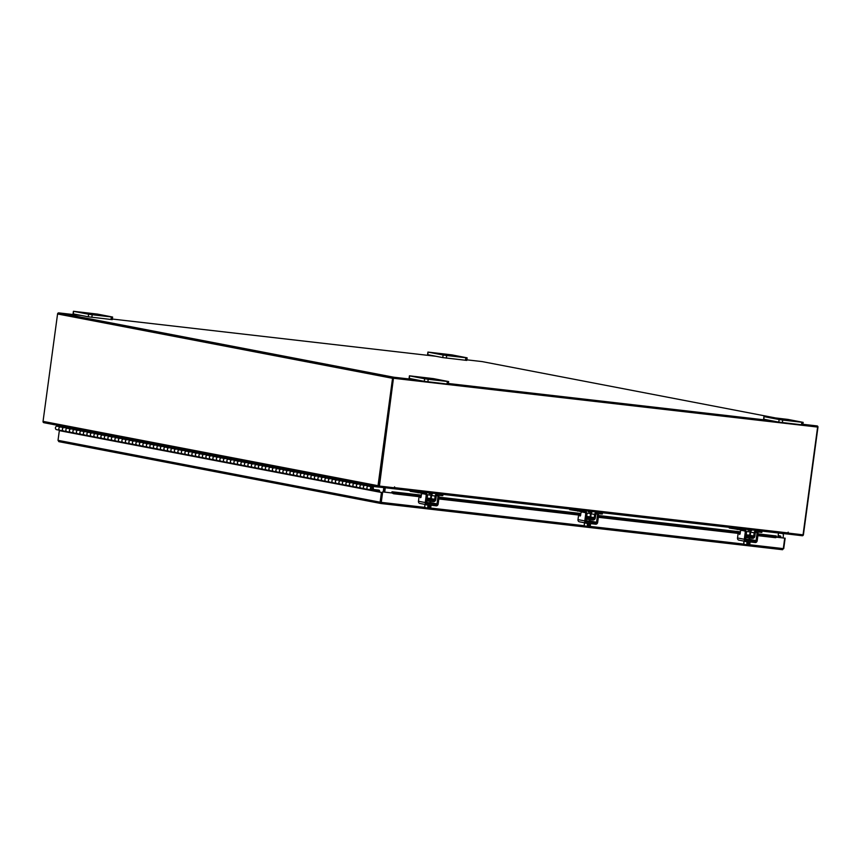 <?xml version="1.0" encoding="UTF-8"?>
<svg xmlns="http://www.w3.org/2000/svg" width="861" height="861" viewBox="0 0 861 861"><rect width="100%" height="100%" fill="white"/><g stroke="black" fill="none" stroke-linecap="round" stroke-linejoin="round"><path stroke-width="1.29" d="M373.954 486.078L371.597 486.766A1.733 1.485 -79.1 0 0 371.565 490.135A1.733 1.485 -79.1 0 0 373.093 487.348L372.49 487.886A0.861 0.743 -79.1 0 1 371.726 489.285A0.861 0.743 -79.1 0 1 371.748 487.606L374.826 486.25M65.145 427.766L65.049 427.185L63.585 427.616A1.733 1.485 100.9 0 0 63.542 430.984A1.733 1.485 -79.1 0 1 64.198 427.583L67.395 428.197M60.7 426.905A1.733 1.485 100.9 0 0 60.044 430.317A1.733 1.485 -79.1 0 1 60.087 426.938L61.551 426.518L58.053 425.84L58.935 425.582M72.152 429.112L72.055 428.53L70.58 428.961A1.733 1.485 100.9 0 0 70.548 432.33A1.733 1.485 -79.1 0 1 71.194 428.929L74.39 429.542M67.696 428.251A1.733 1.485 100.9 0 0 67.04 431.662A1.733 1.485 -79.1 0 1 67.083 428.283L68.546 427.863L65.049 427.185M79.147 430.457L79.051 429.876L77.587 430.306A1.733 1.485 100.9 0 0 77.544 433.675A1.733 1.485 -79.1 0 1 78.2 430.274L81.386 430.887M74.692 429.596A1.733 1.485 100.9 0 0 74.046 432.997A1.733 1.485 -79.1 0 1 74.078 429.628L75.553 429.198L72.055 428.53M86.154 431.802L86.046 431.221L84.582 431.652A1.733 1.485 100.9 0 0 84.539 435.02A1.733 1.485 -79.1 0 1 85.196 431.619L88.392 432.233M81.698 430.941A1.733 1.485 100.9 0 0 81.042 434.342A1.733 1.485 -79.1 0 1 81.085 430.974L82.548 430.543L79.051 429.876M93.149 433.148L93.053 432.566L91.589 432.986A1.733 1.485 100.9 0 0 91.546 436.366A1.733 1.485 -79.1 0 1 92.202 432.965L95.388 433.578M88.694 432.287A1.733 1.485 100.9 0 0 88.048 435.688A1.733 1.485 -79.1 0 1 88.08 432.319L89.555 431.888L86.046 431.221M100.156 434.493L100.048 433.912L98.584 434.331A1.733 1.485 100.9 0 0 98.541 437.711A1.733 1.485 -79.1 0 1 99.198 434.31L102.394 434.923M95.7 433.632A1.733 1.485 100.9 0 0 95.044 437.033A1.733 1.485 -79.1 0 1 95.087 433.664L96.55 433.234L93.053 432.566M107.151 435.827L107.055 435.257L105.58 435.677A1.733 1.485 100.9 0 0 105.548 439.056A1.733 1.485 -79.1 0 1 106.194 435.644L109.39 436.258M102.696 434.977A1.733 1.485 100.9 0 0 102.05 438.378A1.733 1.485 -79.1 0 1 102.082 435.009L103.557 434.579L100.048 433.912M114.147 437.173L114.05 436.602L112.587 437.022A1.733 1.485 100.9 0 0 112.543 440.391A1.733 1.485 -79.1 0 1 113.2 436.99L116.396 437.603M109.702 436.323A1.733 1.485 100.9 0 0 109.046 439.723A1.733 1.485 -79.1 0 1 109.089 436.355L110.552 435.924L107.055 435.257M121.153 438.518L121.057 437.937L119.582 438.367A1.733 1.485 100.9 0 0 119.55 441.736A1.733 1.485 -79.1 0 1 120.196 438.335L123.392 438.949M116.698 437.668A1.733 1.485 100.9 0 0 116.041 441.069A1.733 1.485 -79.1 0 1 116.084 437.7L117.548 437.27L114.05 436.602M128.149 439.863L128.052 439.282L126.589 439.713A1.733 1.485 100.9 0 0 126.545 443.081A1.733 1.485 -79.1 0 1 127.202 439.68L130.398 440.294M123.704 439.013A1.733 1.485 100.9 0 0 123.048 442.414A1.733 1.485 -79.1 0 1 123.091 439.045L124.554 438.615L121.057 437.937M135.155 441.209L135.059 440.628L133.584 441.058A1.733 1.485 100.9 0 0 133.552 444.427A1.733 1.485 -79.1 0 1 134.198 441.026L137.394 441.639M130.7 440.358A1.733 1.485 100.9 0 0 130.043 443.759A1.733 1.485 -79.1 0 1 130.086 440.38L131.55 439.96L128.052 439.282M142.151 442.554L142.054 441.973L140.591 442.403A1.733 1.485 100.9 0 0 140.547 445.772A1.733 1.485 -79.1 0 1 141.204 442.371L144.39 442.984M137.695 441.704A1.733 1.485 100.9 0 0 137.05 445.105A1.733 1.485 -79.1 0 1 137.082 441.725L138.556 441.306L135.059 440.628M149.157 443.899L149.05 443.318L147.586 443.749A1.733 1.485 100.9 0 0 147.543 447.117A1.733 1.485 -79.1 0 1 148.2 443.716L151.396 444.33M144.702 443.038A1.733 1.485 100.9 0 0 144.045 446.45A1.733 1.485 -79.1 0 1 144.088 443.071L145.552 442.651L142.054 441.973M156.153 445.245L156.056 444.663L154.593 445.094A1.733 1.485 100.9 0 0 154.549 448.463A1.733 1.485 -79.1 0 1 155.206 445.062L158.392 445.675M151.697 444.384A1.733 1.485 100.9 0 0 151.052 447.795A1.733 1.485 -79.1 0 1 151.084 444.416L152.558 443.996L149.05 443.318M163.159 446.59L163.052 446.009L161.588 446.439A1.733 1.485 100.9 0 0 161.545 449.808A1.733 1.485 -79.1 0 1 162.202 446.407L165.398 447.02M158.704 445.729A1.733 1.485 100.9 0 0 158.047 449.13A1.733 1.485 -79.1 0 1 158.09 445.761L159.554 445.331L156.056 444.663M170.155 447.935L170.058 447.354L168.584 447.785A1.733 1.485 100.9 0 0 168.552 451.153A1.733 1.485 -79.1 0 1 169.197 447.752L172.394 448.366M165.699 447.074A1.733 1.485 100.9 0 0 165.054 450.475A1.733 1.485 -79.1 0 1 165.086 447.107L166.56 446.676L163.052 446.009M177.151 449.281L177.054 448.699L175.59 449.119A1.733 1.485 100.9 0 0 175.547 452.499A1.733 1.485 -79.1 0 1 176.204 449.098L179.4 449.711M172.706 448.42A1.733 1.485 100.9 0 0 172.049 451.821A1.733 1.485 -79.1 0 1 172.092 448.452L173.556 448.021L170.058 447.354M184.157 450.615L184.06 450.045L182.586 450.464A1.733 1.485 100.9 0 0 182.554 453.844A1.733 1.485 -79.1 0 1 183.199 450.432L186.396 451.046M179.701 449.765A1.733 1.485 100.9 0 0 179.045 453.166A1.733 1.485 -79.1 0 1 179.088 449.797L180.552 449.367L177.054 448.699M191.153 451.96L191.056 451.39L189.592 451.81A1.733 1.485 100.9 0 0 189.549 455.189A1.733 1.485 -79.1 0 1 190.206 451.777L193.402 452.391M186.708 451.11A1.733 1.485 100.9 0 0 186.051 454.511A1.733 1.485 -79.1 0 1 186.094 451.142L187.558 450.712L184.06 450.045M198.159 453.306L198.062 452.725L196.588 453.155A1.733 1.485 100.9 0 0 196.556 456.524A1.733 1.485 -79.1 0 1 197.201 453.123L200.398 453.736M193.703 452.455A1.733 1.485 100.9 0 0 193.047 455.856A1.733 1.485 -79.1 0 1 193.09 452.488L194.554 452.057L191.056 451.39M205.155 454.651L205.058 454.07L203.594 454.5A1.733 1.485 100.9 0 0 203.551 457.869A1.733 1.485 -79.1 0 1 204.208 454.468L207.404 455.082M200.71 453.801A1.733 1.485 100.9 0 0 200.053 457.202A1.733 1.485 -79.1 0 1 200.086 453.833L201.56 453.403L198.062 452.725M212.161 455.996L212.054 455.415L210.59 455.846A1.733 1.485 100.9 0 0 210.547 459.214A1.733 1.485 -79.1 0 1 211.203 455.813L214.4 456.427M207.705 455.146A1.733 1.485 100.9 0 0 207.049 458.547A1.733 1.485 -79.1 0 1 207.092 455.178L208.556 454.748L205.058 454.07M219.157 457.342L219.06 456.76L217.596 457.191A1.733 1.485 100.9 0 0 217.553 460.56A1.733 1.485 -79.1 0 1 218.21 457.159L221.395 457.772M214.701 456.491A1.733 1.485 100.9 0 0 214.055 459.892A1.733 1.485 -79.1 0 1 214.088 456.513L215.562 456.093L212.054 455.415M226.163 458.687L226.056 458.106L224.592 458.536A1.733 1.485 100.9 0 0 224.549 461.905A1.733 1.485 -79.1 0 1 225.205 458.504L228.402 459.117M221.707 457.826A1.733 1.485 100.9 0 0 221.051 461.238A1.733 1.485 -79.1 0 1 221.094 457.858L222.558 457.439L219.06 456.76M233.159 460.032L233.062 459.451L231.587 459.882A1.733 1.485 100.9 0 0 231.555 463.25A1.733 1.485 -79.1 0 1 232.212 459.849L235.397 460.463M228.703 459.171A1.733 1.485 100.9 0 0 228.057 462.583A1.733 1.485 -79.1 0 1 228.09 459.204L229.564 458.784L226.056 458.106M240.165 461.378L240.058 460.796L238.594 461.227A1.733 1.485 100.9 0 0 238.551 464.596A1.733 1.485 -79.1 0 1 239.207 461.195L242.404 461.808M235.71 460.517A1.733 1.485 100.9 0 0 235.053 463.918A1.733 1.485 -79.1 0 1 235.096 460.549L236.56 460.118L233.062 459.451M247.161 462.723L247.064 462.142L245.589 462.572A1.733 1.485 100.9 0 0 245.557 465.941A1.733 1.485 -79.1 0 1 246.203 462.54L249.399 463.153M242.705 461.862A1.733 1.485 100.9 0 0 242.049 465.263A1.733 1.485 -79.1 0 1 242.092 461.894L243.555 461.464L240.058 460.796M254.156 464.068L254.06 463.487L252.596 463.907A1.733 1.485 100.9 0 0 252.553 467.286A1.733 1.485 -79.1 0 1 253.209 463.885L256.406 464.499M249.712 463.207A1.733 1.485 100.9 0 0 249.055 466.608A1.733 1.485 -79.1 0 1 249.098 463.24L250.562 462.809L247.064 462.142M261.163 465.414L261.066 464.832L259.591 465.252A1.733 1.485 100.9 0 0 259.559 468.632A1.733 1.485 -79.1 0 1 260.205 465.231L263.401 465.833M256.707 464.553A1.733 1.485 100.9 0 0 256.051 467.953A1.733 1.485 -79.1 0 1 256.094 464.585L257.557 464.154L254.06 463.487M268.158 466.748L268.062 466.178L266.598 466.597A1.733 1.485 100.9 0 0 266.555 469.977A1.733 1.485 -79.1 0 1 267.211 466.565L270.408 467.179M263.714 465.898A1.733 1.485 100.9 0 0 263.057 469.299A1.733 1.485 -79.1 0 1 263.089 465.93L264.564 465.5L261.066 464.832M275.165 468.093L275.057 467.523L273.594 467.943A1.733 1.485 100.9 0 0 273.55 471.311A1.733 1.485 -79.1 0 1 274.207 467.91L277.403 468.524M270.709 467.243A1.733 1.485 100.9 0 0 270.053 470.644A1.733 1.485 -79.1 0 1 270.096 467.275L271.559 466.845L268.062 466.178M282.16 469.439L282.064 468.858L280.6 469.288A1.733 1.485 100.9 0 0 280.557 472.657A1.733 1.485 -79.1 0 1 281.213 469.256L284.399 469.869M277.705 468.588A1.733 1.485 100.9 0 0 277.059 471.989A1.733 1.485 -79.1 0 1 277.091 468.621L278.566 468.19L275.057 467.523M289.167 470.784L289.059 470.203L287.596 470.633A1.733 1.485 100.9 0 0 287.552 474.002A1.733 1.485 -79.1 0 1 288.209 470.601L291.405 471.215M284.711 469.934A1.733 1.485 100.9 0 0 284.055 473.335A1.733 1.485 -79.1 0 1 284.098 469.966L285.561 469.536L282.064 468.858M296.162 472.129L296.066 471.548L294.591 471.979A1.733 1.485 100.9 0 0 294.559 475.347A1.733 1.485 -79.1 0 1 295.215 471.946L298.401 472.56M291.707 471.279A1.733 1.485 100.9 0 0 291.061 474.68A1.733 1.485 -79.1 0 1 291.093 471.301L292.568 470.881L289.059 470.203M303.169 473.475L303.061 472.893L301.598 473.324A1.733 1.485 100.9 0 0 301.554 476.693A1.733 1.485 -79.1 0 1 302.211 473.292L305.407 473.905M298.713 472.624A1.733 1.485 100.9 0 0 298.057 476.025A1.733 1.485 -79.1 0 1 298.1 472.646L299.563 472.226L296.066 471.548M310.164 474.82L310.068 474.239L308.593 474.669A1.733 1.485 100.9 0 0 308.561 478.038A1.733 1.485 -79.1 0 1 309.207 474.637L312.403 475.25M305.709 473.959A1.733 1.485 100.9 0 0 305.052 477.371A1.733 1.485 -79.1 0 1 305.095 473.991L306.559 473.572L303.061 472.893M317.16 476.165L317.063 475.584L315.6 476.015A1.733 1.485 100.9 0 0 315.556 479.383A1.733 1.485 -79.1 0 1 316.213 475.982L319.409 476.596M312.715 475.304A1.733 1.485 100.9 0 0 312.059 478.716A1.733 1.485 -79.1 0 1 312.102 475.337L313.565 474.917L310.068 474.239M324.166 477.511L324.07 476.929L322.595 477.36A1.733 1.485 100.9 0 0 322.563 480.729A1.733 1.485 -79.1 0 1 323.209 477.328L326.405 477.941M319.711 476.65A1.733 1.485 100.9 0 0 319.054 480.051A1.733 1.485 -79.1 0 1 319.097 476.682L320.561 476.251L317.063 475.584M331.162 478.856L331.065 478.275L329.602 478.694A1.733 1.485 100.9 0 0 329.559 482.074A1.733 1.485 -79.1 0 1 330.215 478.673L333.411 479.286M326.717 477.995A1.733 1.485 100.9 0 0 326.061 481.396A1.733 1.485 -79.1 0 1 326.093 478.027L327.567 477.597L324.07 476.929M338.169 480.201L338.072 479.62L336.597 480.04A1.733 1.485 100.9 0 0 336.554 483.419A1.733 1.485 -79.1 0 1 337.211 480.018L340.407 480.632M333.713 479.34A1.733 1.485 100.9 0 0 333.056 482.741A1.733 1.485 -79.1 0 1 333.099 479.373L334.563 478.942L331.065 478.275M345.164 481.536L345.067 480.965L343.604 481.385A1.733 1.485 100.9 0 0 343.561 484.765A1.733 1.485 -79.1 0 1 344.217 481.353L347.403 481.966M340.708 480.686A1.733 1.485 100.9 0 0 340.063 484.086A1.733 1.485 -79.1 0 1 340.095 480.718L341.569 480.287L338.072 479.62M352.171 482.881L352.063 482.311L350.599 482.73A1.733 1.485 100.9 0 0 350.556 486.11A1.733 1.485 -79.1 0 1 351.213 482.698L354.409 483.312M347.715 482.031A1.733 1.485 100.9 0 0 347.058 485.432A1.733 1.485 -79.1 0 1 347.101 482.063L348.565 481.633L345.067 480.965M359.166 484.226L359.069 483.645L357.606 484.076A1.733 1.485 100.9 0 0 357.563 487.444A1.733 1.485 -79.1 0 1 358.219 484.043L361.405 484.657M354.71 483.376A1.733 1.485 100.9 0 0 354.065 486.777A1.733 1.485 -79.1 0 1 354.097 483.408L355.571 482.978L352.063 482.311M366.173 485.572L366.065 484.991L364.601 485.421A1.733 1.485 100.9 0 0 364.558 488.79A1.733 1.485 -79.1 0 1 365.215 485.389L368.411 486.002M361.717 484.721A1.733 1.485 100.9 0 0 361.06 488.122A1.733 1.485 -79.1 0 1 361.103 484.754L362.567 484.323L359.069 483.645M368.712 486.067A1.733 1.485 100.9 0 0 368.056 489.468A1.733 1.485 -79.1 0 1 368.099 486.099L369.573 485.669L366.065 484.991M372.49 487.886L371.532 487.703M58.053 425.84L58.15 426.421M374.901 486.68L383.145 487.52M66.954 431.641L63.639 430.995A1.733 1.485 -79.1 0 1 63.542 430.984L60.044 430.317A1.733 1.485 100.9 0 0 60.141 430.328M59.947 430.296L56.632 429.661A1.733 1.485 -79.1 0 1 57.192 426.238L60.388 426.852M73.949 432.975L70.634 432.34A1.733 1.485 -79.1 0 1 70.548 432.33L67.04 431.662A1.733 1.485 100.9 0 0 67.136 431.673M80.956 434.321L77.641 433.686A1.733 1.485 -79.1 0 1 77.544 433.675L74.046 432.997A1.733 1.485 100.9 0 0 74.143 433.018M87.951 435.666L84.636 435.031A1.733 1.485 -79.1 0 1 84.539 435.02L81.042 434.342A1.733 1.485 100.9 0 0 81.138 434.364M94.947 437.011L91.643 436.376A1.733 1.485 -79.1 0 1 91.546 436.366L88.048 435.688A1.733 1.485 100.9 0 0 88.134 435.709M101.953 438.357L98.638 437.722A1.733 1.485 -79.1 0 1 98.541 437.711L95.044 437.033A1.733 1.485 100.9 0 0 95.141 437.054M108.949 439.702L105.645 439.067A1.733 1.485 -79.1 0 1 105.548 439.056L102.05 438.378A1.733 1.485 100.9 0 0 102.136 438.389M115.955 441.047L112.64 440.412A1.733 1.485 -79.1 0 1 112.543 440.391L109.046 439.723A1.733 1.485 100.9 0 0 109.143 439.734M122.951 442.393L119.636 441.758A1.733 1.485 -79.1 0 1 119.55 441.736L116.041 441.069A1.733 1.485 100.9 0 0 116.138 441.08M129.957 443.738L126.642 443.103A1.733 1.485 -79.1 0 1 126.545 443.081L123.048 442.414A1.733 1.485 100.9 0 0 123.145 442.425M136.953 445.083L133.638 444.448A1.733 1.485 -79.1 0 1 133.552 444.427L130.043 443.759A1.733 1.485 100.9 0 0 130.14 443.77M143.959 446.428L140.644 445.783A1.733 1.485 -79.1 0 1 140.547 445.772L137.05 445.105A1.733 1.485 100.9 0 0 137.147 445.115M150.955 447.774L147.64 447.128A1.733 1.485 -79.1 0 1 147.543 447.117L144.045 446.45A1.733 1.485 100.9 0 0 144.142 446.461M157.95 449.108L154.646 448.473A1.733 1.485 -79.1 0 1 154.549 448.463L151.052 447.795A1.733 1.485 100.9 0 0 151.138 447.806M164.957 450.454L161.642 449.819A1.733 1.485 -79.1 0 1 161.545 449.808L158.047 449.13A1.733 1.485 100.9 0 0 158.144 449.151M171.952 451.799L168.648 451.164A1.733 1.485 -79.1 0 1 168.552 451.153L165.054 450.475A1.733 1.485 100.9 0 0 165.14 450.497M178.959 453.144L175.644 452.509A1.733 1.485 -79.1 0 1 175.547 452.499L172.049 451.821A1.733 1.485 100.9 0 0 172.146 451.842M185.954 454.49L182.64 453.855A1.733 1.485 -79.1 0 1 182.554 453.844L179.045 453.166A1.733 1.485 100.9 0 0 179.142 453.187M192.961 455.835L189.646 455.2A1.733 1.485 -79.1 0 1 189.549 455.189L186.051 454.511A1.733 1.485 100.9 0 0 186.148 454.522M199.956 457.18L196.642 456.545A1.733 1.485 -79.1 0 1 196.556 456.524L193.047 455.856A1.733 1.485 100.9 0 0 193.144 455.867M206.963 458.526L203.648 457.891A1.733 1.485 -79.1 0 1 203.551 457.869L200.053 457.202A1.733 1.485 100.9 0 0 200.15 457.213M213.958 459.871L210.644 459.236A1.733 1.485 -79.1 0 1 210.547 459.214L207.049 458.547A1.733 1.485 100.9 0 0 207.146 458.558M220.954 461.216L217.65 460.581A1.733 1.485 -79.1 0 1 217.553 460.56L214.055 459.892A1.733 1.485 100.9 0 0 214.141 459.903M227.961 462.561L224.646 461.916A1.733 1.485 -79.1 0 1 224.549 461.905L221.051 461.238A1.733 1.485 100.9 0 0 221.148 461.248M234.956 463.896L231.652 463.261A1.733 1.485 -79.1 0 1 231.555 463.25L228.057 462.583A1.733 1.485 100.9 0 0 228.143 462.594M241.963 465.241L238.648 464.606A1.733 1.485 -79.1 0 1 238.551 464.596L235.053 463.918A1.733 1.485 100.9 0 0 235.15 463.939M248.958 466.587L245.643 465.952A1.733 1.485 -79.1 0 1 245.557 465.941L242.049 465.263A1.733 1.485 100.9 0 0 242.145 465.284M255.965 467.932L252.65 467.297A1.733 1.485 -79.1 0 1 252.553 467.286L249.055 466.608A1.733 1.485 100.9 0 0 249.152 466.63M262.96 469.277L259.645 468.642A1.733 1.485 -79.1 0 1 259.559 468.632L256.051 467.953A1.733 1.485 100.9 0 0 256.147 467.975M269.967 470.623L266.652 469.988A1.733 1.485 -79.1 0 1 266.555 469.977L263.057 469.299A1.733 1.485 100.9 0 0 263.154 469.31M276.962 471.968L273.647 471.333A1.733 1.485 -79.1 0 1 273.55 471.311L270.053 470.644A1.733 1.485 100.9 0 0 270.15 470.655M283.958 473.313L280.654 472.678A1.733 1.485 -79.1 0 1 280.557 472.657L277.059 471.989A1.733 1.485 100.9 0 0 277.156 472M290.964 474.659L287.649 474.024A1.733 1.485 -79.1 0 1 287.552 474.002L284.055 473.335A1.733 1.485 100.9 0 0 284.152 473.346M297.96 476.004L294.656 475.369A1.733 1.485 -79.1 0 1 294.559 475.347L291.061 474.68A1.733 1.485 100.9 0 0 291.147 474.691M304.966 477.349L301.651 476.703A1.733 1.485 -79.1 0 1 301.554 476.693L298.057 476.025A1.733 1.485 100.9 0 0 298.154 476.036M311.962 478.694L308.658 478.049A1.733 1.485 -79.1 0 1 308.561 478.038L305.052 477.371A1.733 1.485 100.9 0 0 305.149 477.381M318.968 480.029L315.653 479.394A1.733 1.485 -79.1 0 1 315.556 479.383L312.059 478.716A1.733 1.485 100.9 0 0 312.156 478.727M325.964 481.374L322.649 480.739A1.733 1.485 -79.1 0 1 322.563 480.729L319.054 480.051A1.733 1.485 100.9 0 0 319.151 480.072M332.97 482.72L329.655 482.085A1.733 1.485 -79.1 0 1 329.559 482.074L326.061 481.396A1.733 1.485 100.9 0 0 326.158 481.417M339.966 484.065L336.651 483.43A1.733 1.485 -79.1 0 1 336.554 483.419L333.056 482.741A1.733 1.485 100.9 0 0 333.153 482.763M346.961 485.41L343.657 484.775A1.733 1.485 -79.1 0 1 343.561 484.765L340.063 484.086A1.733 1.485 100.9 0 0 340.16 484.108M353.968 486.756L350.653 486.121A1.733 1.485 -79.1 0 1 350.556 486.11L347.058 485.432A1.733 1.485 100.9 0 0 347.155 485.443L348.63 485.615M360.963 488.101L357.659 487.466A1.733 1.485 -79.1 0 1 357.563 487.444L354.065 486.777A1.733 1.485 100.9 0 0 354.151 486.788L355.636 486.96M367.97 489.446L364.655 488.811A1.733 1.485 -79.1 0 1 364.558 488.79L361.06 488.122A1.733 1.485 100.9 0 0 361.157 488.133L362.632 488.305M371.565 490.135L368.056 489.468A1.733 1.485 100.9 0 0 368.153 489.478L369.638 489.651M378.775 491.9L378.754 490.974L373.136 490.318L373.254 489.468L378.862 490.113A1.044 0.893 -79.1 0 1 379.615 491.254L379.507 492.04M372.103 490.124L373.136 490.318M784.952 419.974L791.345 420.781L784.952 419.974M763.933 416.595L787.933 419.415L803.141 422.364L802.786 424.936L778.785 422.127L763.589 419.178L763.933 416.595L763.944 419.275M801.505 424.839L801.86 422.256L782.714 420.06L782.369 422.643M778.785 422.127L779.14 419.544L764.299 416.692M779.14 419.544L782.714 420.06M801.86 422.256L803.141 422.364M448.936 355.453L455.318 356.25L448.936 355.453M427.917 352.074L451.907 354.883L467.114 357.832L466.77 360.404L442.769 357.595L427.562 354.646L427.917 352.074L427.928 354.743M465.489 360.307L465.833 357.735L446.698 355.528L446.342 358.111M442.769 357.595L443.114 355.012L428.272 352.16M443.114 355.012L446.698 355.528M465.833 357.735L467.114 357.832M430.457 379.195L436.839 379.992L430.457 379.195M409.427 375.816L433.427 378.625L448.635 381.574L448.28 384.157L424.29 381.337L409.083 378.399L409.427 375.816L409.449 378.485M447.01 384.06L447.354 381.477L428.208 379.27L427.863 381.853M424.29 381.337L424.634 378.754L409.793 375.913M424.634 378.754L428.208 379.27M447.354 381.477L448.635 381.574M94.43 314.663L100.823 315.47L94.43 314.663M73.411 311.284L97.411 314.093L112.608 317.042L112.264 319.625L88.263 316.805L73.056 313.867L73.411 311.284L73.422 313.964M110.983 319.528L111.338 316.945L92.192 314.739L91.836 317.322M88.263 316.805L88.618 314.233L73.777 311.381M88.618 314.233L92.192 314.739M111.338 316.945L112.608 317.042M783.058 537.759L783.381 535.359A1.733 1.485 100.9 0 0 782.132 533.476L780.26 533.207A1.248 0.635 -83.4 0 0 780.227 533.26M782.132 533.476L778.484 533.056M430.618 498.454L427.002 498.099M431.2 498.551L431.619 495.43A2.561 2.196 -79.1 0 1 433.212 493.267M442.543 495.635L441.962 495.635L442.145 494.332L437.657 493.816A2.561 2.196 100.9 0 0 435.128 496.108L431.619 495.43M431.619 498.745L434.687 499.326L435.128 496.108M434.687 499.326A1.109 0.947 -79.1 0 1 433.589 500.316L431.544 499.929M433.524 501.64L433.696 500.338L427.433 499.617L427.26 500.919L433.524 501.64A2.422 2.077 100.9 0 0 435.806 499.455L436.247 496.237A1.248 1.065 -79.1 0 1 437.474 495.118L441.962 495.635M442.145 494.332L442.952 494.397L442.78 495.699M425.721 494.246A1.248 1.065 -79.1 0 0 424.947 493.676L410.18 491.297L410.266 490.63M426.991 494.623A2.561 2.196 100.9 0 0 425.13 492.374L420.642 491.857L420.459 493.159M426.895 500.854L426.636 500.801A2.422 2.077 100.9 0 0 427.153 500.908L427.336 499.595A1.109 0.947 -79.1 0 1 426.83 499.358M418.963 491.631L420.642 491.857M429.133 492.804L429.036 493.504L432.157 494.096M424.581 504.342L429.693 505.655L431.447 505.289M430.242 501.263L430.091 502.889L426.593 502.393M426.41 502.48L430.037 502.781M426.496 503.201L431.641 503.793L431.738 503.104M428.455 494.86L431.049 495.258L428.455 494.86M425.022 504.987L424.645 507.323L426.249 507.839L428.681 508.151L428.864 506.785L429.747 506.881L429.564 508.248L430.651 508.13L430.898 505.784M427.659 507.786L427.982 505.439L427.659 507.786M430.963 505.784L430.651 508.13M424.904 504.966L424.645 507.323M426.249 507.839L428.681 508.151M424.591 507.527L425.98 507.796M429.564 508.248L430.586 508.334M428.681 508.108L429.542 508.27M428.003 503.416L431.275 503.857M425.485 494.214L426.615 494.343A1.733 0.893 96.6 0 1 427.25 496.227L426.13 496.097A1.733 0.893 -83.4 0 0 425.485 494.214L422.417 493.633A1.733 0.893 -83.4 0 0 422.385 493.622A1.733 0.893 -83.4 0 0 421.32 495.183L421.072 496.98L420.555 497.723L420.233 497.238L420.986 497.324M426.615 494.343L425.678 494.171M426.13 496.097L425.259 502.555A2.013 1.722 100.9 0 0 426.701 504.74L436.161 505.827A2.013 1.722 100.9 0 0 438.141 504.04L439.013 497.583L437.894 497.454L437.011 503.911A0.689 0.592 -79.1 0 1 436.333 504.524L426.884 503.437A0.689 0.592 -79.1 0 1 426.378 502.684L427.25 496.227M426.486 504.697L419.91 503.437A2.013 1.722 -79.1 0 1 418.468 501.253L419.167 496.044L419.684 495.301L421.18 496.194M423.472 493.751A1.733 0.893 96.6 0 1 423.515 493.751L422.385 493.622M431.458 496.646L430.78 498.476M430.403 501.285L430.231 502.598L437.011 503.911M437.894 497.454A1.733 0.893 -83.4 0 0 437.248 495.57L436.699 495.376M419.684 495.301L420.233 497.238M438.367 495.699A1.733 0.893 96.6 0 1 439.013 497.583M590.14 516.804L586.524 516.46M590.732 516.912L591.152 513.791A2.561 2.196 -79.1 0 1 592.734 511.628M602.076 513.995L601.495 513.995L601.667 512.682L597.179 512.166A2.561 2.196 100.9 0 0 594.65 514.458L591.152 513.791M591.152 517.095L594.208 517.687L594.65 514.458M594.208 517.687A1.109 0.947 -79.1 0 1 593.121 518.677L591.077 518.279M593.046 520.001L593.229 518.699L586.965 517.978L586.782 519.28L593.046 520.001A2.422 2.077 100.9 0 0 595.338 517.816L595.769 514.587A1.248 1.065 -79.1 0 1 597.007 513.479L601.495 513.995M601.667 512.682L602.474 512.747L602.302 514.049M585.243 512.596A1.248 1.065 -79.1 0 0 584.479 512.037L569.702 509.647L569.799 508.991M586.524 512.984A2.561 2.196 100.9 0 0 584.651 510.734L580.163 510.218L579.991 511.52M586.169 519.118A2.422 2.077 100.9 0 0 586.685 519.258L586.858 517.956A1.109 0.947 -79.1 0 1 586.363 517.709M578.495 509.992L580.163 510.218M588.655 511.154L588.558 511.854L591.679 512.456M584.102 522.692L589.215 524.015L590.969 523.639M589.763 519.624L589.613 521.239L586.115 520.744M585.932 520.84L589.559 521.131M586.018 521.551L591.173 522.143L591.259 521.465M587.988 513.21L590.581 513.608L587.988 513.21M584.544 523.337L584.167 525.673L585.781 526.189L588.203 526.501L588.386 525.135L589.279 525.242L589.096 526.609L590.172 526.48L590.431 524.134M587.191 526.136L587.503 523.8L587.191 526.136M590.495 524.145L590.172 526.48M584.167 525.673L584.425 523.316M585.781 526.189L588.203 526.501M584.113 525.888L585.502 526.146M588.214 526.458L590.119 526.695M587.525 521.766L590.84 522.153M585.017 512.575L586.137 512.704A1.733 0.893 96.6 0 1 586.782 514.587L585.652 514.458A1.733 0.893 -83.4 0 0 585.017 512.575L581.95 511.983A1.733 0.893 -83.4 0 0 580.841 513.533L580.594 515.33L580.077 516.083L579.754 515.599L580.508 515.685M586.137 512.704L585.211 512.521M585.652 514.458L584.78 520.905A2.013 1.722 100.9 0 0 586.233 523.101L595.683 524.188A2.013 1.722 100.9 0 0 597.663 522.39L598.535 515.943L597.416 515.814L596.544 522.261A0.689 0.592 -79.1 0 1 595.855 522.875L586.406 521.788A0.689 0.592 -79.1 0 1 585.91 521.034L586.782 514.587M586.007 523.058L579.442 521.788A2.013 1.722 -79.1 0 1 577.989 519.603L578.7 514.394L579.216 513.651L580.701 514.544M583.005 512.101A1.733 0.893 96.6 0 1 583.037 512.112L581.95 511.983A1.733 0.893 -83.4 0 0 581.918 511.983L583.037 512.112M590.98 515.007L590.312 516.837M589.936 519.635L589.753 520.959L596.544 522.261M597.416 515.814A1.733 0.893 -83.4 0 0 596.77 513.92L596.221 513.737M579.216 513.651L579.754 515.599M597.889 514.049A1.733 0.893 96.6 0 1 598.535 515.943M749.673 535.165L746.057 534.81M750.254 535.262L750.674 532.141A2.561 2.196 -79.1 0 1 752.256 529.978M761.598 532.346L761.016 532.346L761.199 531.043L756.701 530.527A2.561 2.196 100.9 0 0 754.171 532.808L750.674 532.141M750.674 535.445L753.741 536.037L754.171 532.808M753.741 536.037A1.109 0.947 -79.1 0 1 752.643 537.027L750.598 536.64M752.579 538.351L752.751 537.049L746.487 536.328L746.315 537.63L752.579 538.351A2.422 2.077 100.9 0 0 754.86 536.166L755.301 532.937A1.248 1.065 -79.1 0 1 756.528 531.829L761.016 532.346M761.199 531.043L762.007 531.097M744.776 530.957A1.248 1.065 -79.1 0 0 744.001 530.387L729.235 528.008L729.321 527.341M746.046 531.334A2.561 2.196 100.9 0 0 744.184 529.084L739.685 528.568L739.513 529.87M745.691 537.468A2.422 2.077 100.9 0 0 746.207 537.608L746.379 536.306A1.109 0.947 -79.1 0 1 745.884 536.059M738.017 528.342L739.685 528.568M748.177 529.515L748.091 530.204L751.212 530.806M743.635 541.042L748.747 542.365L750.491 542M749.285 537.974L749.145 539.589L745.637 539.104M745.465 539.19L749.092 539.481M745.551 539.912L750.695 540.504L750.792 539.815M747.509 531.56L750.103 531.969L747.509 531.56M744.076 541.698L743.689 544.023L745.303 544.55L747.735 544.852L747.918 543.495L748.801 543.592L748.618 544.959L749.694 544.841L749.953 542.484M746.713 544.496L747.036 542.15L746.713 544.496M750.017 542.495L749.705 544.841M743.689 544.023L743.958 541.677M745.303 544.55L747.735 544.852M743.635 544.238L745.034 544.507M748.618 544.959L749.64 545.045M747.735 544.809L748.596 544.981M747.057 540.127L750.372 540.504M744.539 530.925L745.658 531.054A1.733 0.893 96.6 0 1 746.304 532.937L745.185 532.808A1.733 0.893 -83.4 0 0 744.539 530.925L741.472 530.333A1.733 0.893 -83.4 0 0 741.439 530.333A1.733 0.893 -83.4 0 0 740.363 531.883L740.126 533.691L739.61 534.433L739.287 533.949L740.029 534.035M745.658 531.054L744.733 530.882M745.185 532.808L744.313 539.266A2.013 1.722 100.9 0 0 745.755 541.451L755.205 542.538A2.013 1.722 100.9 0 0 757.196 540.74L758.067 534.294L756.937 534.164L756.066 540.611A0.689 0.592 -79.1 0 1 755.388 541.235L745.927 540.148A0.689 0.592 -79.1 0 1 745.432 539.395L746.304 532.937M745.54 541.408L738.964 540.148A2.013 1.722 -79.1 0 1 737.522 537.964L738.221 532.755L738.738 532.001L740.234 532.905M742.526 530.462A1.733 0.893 96.6 0 1 742.559 530.462L741.439 530.333M750.512 533.357L749.834 535.187M749.457 537.996L749.274 539.309L756.066 540.611M756.937 534.164A1.733 0.893 -83.4 0 0 756.302 532.281L755.743 532.087M738.738 532.001L739.287 533.949M757.422 532.41A1.733 0.893 96.6 0 1 758.067 534.294M383.199 491.965L392.067 492.987L382.682 491.868L381.262 502.329L382.682 491.868M780.378 537.242L780.712 536.188A1.216 1.044 100.9 0 0 779.011 537.049L777.978 536.855M784.715 538.157L776.213 537.146L784.715 538.157L783.306 548.629L782.541 549.716L783.306 548.575M785.146 538.157L783.725 548.629M380.863 503.491L58.828 441.639L380.928 503.502L380.121 502.189L381.003 502.286L381.003 503.513L782.563 549.716L381.046 503.524M381.003 503.513L381.789 502.426L424.591 507.355M58.892 441.65L58.021 440.337L59.334 430.629L60.216 430.726L382.316 492.578L381.122 502.48M58.021 440.337L380.121 502.189L381.434 492.481L59.334 430.629M382.316 492.578L381.434 492.481M780.712 536.188L780.916 536.844M775.729 536.102A1.216 0.624 96.6 0 1 776.084 535.951A1.216 0.624 96.6 0 1 776.385 536.155L776.396 536.177A1.388 0.635 24.5 0 1 776.461 536.597A1.388 0.635 24.5 0 1 775.718 536.823L757.992 534.789M392.218 492.847L392.605 492.018A1.388 0.635 24.5 0 0 394.295 492.944L393.907 493.784A1.388 0.635 -155.5 0 1 392.229 492.858L392.358 493.019M421.298 495.323L392.605 492.018A1.216 0.624 -83.4 0 0 392.293 491.792A1.216 0.624 -83.4 0 0 391.54 492.879M394.295 492.944L419.221 495.807M438.949 498.078L578.753 514.168M598.47 516.428L738.275 532.518M393.907 493.784L419.092 496.679M438.83 498.95L578.614 515.029M598.352 517.3L738.135 533.379M757.884 535.66L775.33 537.662L775.718 536.823M776.009 537.016A1.388 0.635 -155.5 0 1 776.084 537.436A1.388 0.635 -155.5 0 1 775.33 537.662M384.695 487.692L384.103 492.029M383.812 487.595L383.22 491.922M817.143 425.926A1.216 1.044 100.9 0 0 817.078 425.915L817.143 425.926A1.216 1.044 100.9 0 1 817.95 427.239L803.431 534.649A1.216 1.044 100.9 0 1 802.226 535.736L787.266 533.96M787.901 534.089L788.03 533.088M393.359 487.692L393.229 488.682L378.894 487.025A1.216 1.044 100.9 0 1 378.829 487.014L43.857 422.686A1.216 1.044 -79.1 0 1 43.05 421.373L378.022 485.701L392.551 378.302A1.216 1.044 100.9 0 1 393.746 377.215L416.347 379.809M81.364 315.481L58.774 312.887A1.216 1.044 -79.1 0 0 57.569 313.964L43.05 421.373M379.023 486.002L393.434 378.399M112.339 319.044L435.87 356.271M466.845 359.833L482.106 361.588A1.216 1.044 -79.1 0 1 482.235 361.62M817.078 425.915L802.872 424.29M770.843 420.599L448.377 383.5M816.949 426.948L393.606 378.237M378.022 485.701A1.216 1.044 100.9 0 0 378.829 487.014M378.765 487.003L43.922 422.697A1.216 1.044 -79.1 0 1 43.857 422.686M778.495 533.002L777.903 537.339M384.716 492.094L385.297 487.767M384.189 492.04L384.77 487.703M393.229 488.617L393.875 488.747A1.216 0.624 -83.4 0 0 393.897 488.747A1.216 0.624 -83.4 0 0 394.65 487.66L394.553 486.863L394.187 487.789L378.883 485.991L393.455 378.216L379.41 486.088M787.826 533.045L803.044 534.832L817.616 427.067L393.972 378.323M817.616 427.067L393.455 378.216M788.267 533.131L788.181 532.152L787.847 532.894A1.216 0.624 96.6 0 1 787.094 533.992A1.216 0.624 96.6 0 1 787.072 533.981L393.918 488.747L787.094 533.992M371.597 486.766L368.099 486.099M364.601 485.421L361.103 484.754M357.606 484.076L354.097 483.408M350.599 482.73L347.101 482.063M343.604 481.385L340.095 480.718M336.597 480.04L333.099 479.373M329.602 478.694L326.093 478.027M322.595 477.36L319.097 476.682M315.6 476.015L312.102 475.337M308.593 474.669L305.095 473.991M301.598 473.324L298.1 472.646M294.591 471.979L291.093 471.301M287.596 470.633L284.098 469.966M280.6 469.288L277.091 468.621M273.594 467.943L270.096 467.275M266.598 466.597L263.089 465.93M259.591 465.252L256.094 464.585M252.596 463.907L249.098 463.24M245.589 462.572L242.092 461.894M238.594 461.227L235.096 460.549M231.587 459.882L228.09 459.204M224.592 458.536L221.094 457.858M217.596 457.191L214.088 456.513M210.59 455.846L207.092 455.178M203.594 454.5L200.086 453.833M196.588 453.155L193.09 452.488M189.592 451.81L186.094 451.142M182.586 450.464L179.088 449.797M175.59 449.119L172.092 448.452M168.584 447.785L165.086 447.107M161.588 446.439L158.09 445.761M154.593 445.094L151.084 444.416M147.586 443.749L144.088 443.071M140.591 442.403L137.082 441.725M133.584 441.058L130.086 440.38M126.589 439.713L123.091 439.045M119.582 438.367L116.084 437.7M112.587 437.022L109.089 436.355M105.58 435.677L102.082 435.009M98.584 434.331L95.087 433.664M91.589 432.986L88.08 432.319M84.582 431.652L81.085 430.974M77.587 430.306L74.078 429.628M70.58 428.961L67.083 428.283M63.585 427.616L60.087 426.938M378.872 491.168L376.526 490.716M426.862 499.165L431.641 499.993L426.981 499.477M418.198 492.836L418.371 491.566M421.137 495.914L420.007 495.785M418.468 501.253L425.259 502.555M436.333 504.524L431.662 503.631M423.547 493.762L422.417 493.633M586.384 517.515L591.163 518.354L586.502 517.827M577.731 511.197L577.903 509.916M580.658 514.265L579.539 514.135M577.989 519.603L584.78 520.905M595.855 522.875L591.195 521.981M745.906 535.865L750.684 536.704L746.035 536.177M737.253 529.547L737.425 528.277M740.191 532.615L739.061 532.485M737.522 537.964L744.313 539.266M755.388 541.235L750.717 540.342M742.602 530.462L741.472 530.333M783.306 548.629L749.716 544.755M743.646 544.066L590.183 526.405M584.113 525.705L430.661 508.055M430.898 496.42L431.479 496.496M439.035 497.357L580.82 513.673M590.42 514.781L591.001 514.846M598.556 515.717L740.352 532.023M749.942 533.131L750.534 533.196M758.089 534.068L776.396 536.177M57.569 313.964L392.551 378.302M58.774 312.887L393.746 377.215M482.171 361.598L778.667 418.543L482.106 361.588M394.65 487.66L787.847 532.894M60.044 430.317L56.546 429.639M67.04 431.662L63.542 430.984M74.046 432.997L70.548 432.33M81.042 434.342L77.544 433.675M88.048 435.688L84.539 435.02M95.044 437.033L91.546 436.366M102.05 438.378L98.541 437.711M109.046 439.723L105.548 439.056M116.041 441.069L112.543 440.391M123.048 442.414L119.55 441.736M130.043 443.759L126.545 443.081M137.05 445.105L133.552 444.427M144.045 446.45L140.547 445.772M151.052 447.795L147.543 447.117M158.047 449.13L154.549 448.463M165.054 450.475L161.545 449.808M172.049 451.821L168.552 451.153M179.045 453.166L175.547 452.499M186.051 454.511L182.554 453.844M193.047 455.856L189.549 455.189M200.053 457.202L196.556 456.524M207.049 458.547L203.551 457.869M214.055 459.892L210.547 459.214M221.051 461.238L217.553 460.56M228.057 462.583L224.549 461.905M235.053 463.918L231.555 463.25M242.049 465.263L238.551 464.596M249.055 466.608L245.557 465.941M256.051 467.953L252.553 467.286M263.057 469.299L259.559 468.632M270.053 470.644L266.555 469.977M277.059 471.989L273.55 471.311M284.055 473.335L280.557 472.657M291.061 474.68L287.552 474.002M298.057 476.025L294.559 475.347M305.052 477.371L301.554 476.693M312.059 478.716L308.561 478.038M319.054 480.051L315.556 479.383M326.061 481.396L322.563 480.729M333.056 482.741L329.559 482.074M340.063 484.086L336.554 483.419M347.058 485.432L343.561 484.765M354.065 486.777L350.556 486.11M361.06 488.122L357.563 487.444M368.056 489.468L364.558 488.79M782.229 533.497L781.562 533.368M427.185 499.326L425.797 499.208M431.63 498.659L431.49 499.724M428.918 493.471L429.015 492.793M431.049 495.258L430.597 498.594M427.616 494.795L427.164 498.132M426.798 500.844L426.582 502.426M419.802 503.416L426.593 504.729M586.707 517.687L585.319 517.558M591.163 517.02L591.012 518.074M588.45 511.821L588.537 511.143M590.581 513.608L590.129 516.944M587.148 513.145L586.696 516.482M586.33 519.194L586.115 520.787M579.324 521.777L586.115 523.079M746.229 536.037L744.84 535.919M750.684 535.37L750.544 536.425M747.972 530.182L748.058 529.493M762.007 531.108L761.824 532.41M750.103 531.969L749.651 535.305M746.67 531.495L746.218 534.842M745.852 537.544L745.637 539.137M738.856 540.127L745.648 541.429M778.15 535.564L780.281 535.972M776.084 535.951L758.089 533.885M750.555 533.013L749.974 532.948M740.374 531.84L598.567 515.524M591.033 514.663L590.442 514.587M580.852 513.49L439.045 497.174M431.501 496.302L430.92 496.237M421.32 495.129L392.293 491.792M776.084 537.436L776.461 536.597"/></g></svg>
